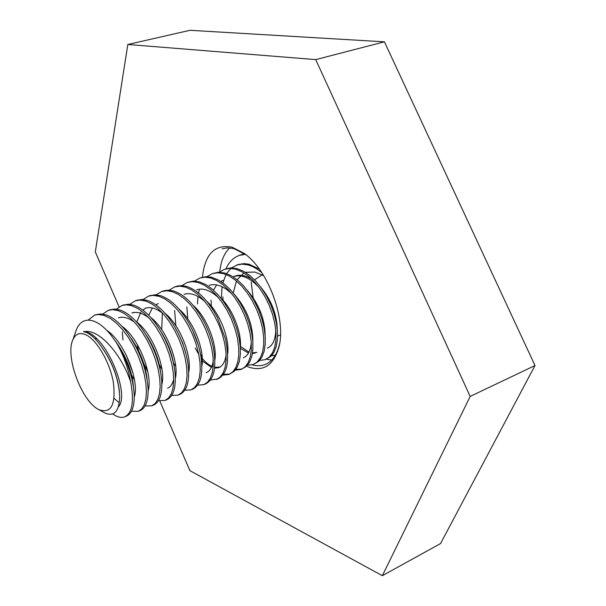 <?xml version="1.0" encoding="UTF-8"?>
<svg xmlns="http://www.w3.org/2000/svg" width="606" height="606" viewBox="0 0 606 606"><rect width="100%" height="100%" fill="white"/><g stroke="black" fill="none" stroke-linecap="round" stroke-linejoin="round"><path stroke-width="0.91" d="M202.449 277.162C204.919 253.975 214.812 243.983 232.121 247.195L244.12 253.346C267.988 269.693 286.411 319.135 278.972 346.905C273.579 365.668 263.11 372.266 247.566 366.706M244.12 253.346L245.885 254.755L234.34 248.824L232.477 248.362L227.099 247.892L222.129 248.786M219.781 271.874C220.842 261.201 224.137 253.225 229.659 247.952M119.094 306.894L95.316 251.907L127.821 44.48L190.011 30.3L384.424 41.829L535 365.532L440.547 543.559L382.341 575.7L189.913 470.657L159.764 400.937M127.821 44.48L315.718 59.608L470.173 396.422L382.341 575.7M384.424 41.829L315.718 59.608M535 365.532L470.173 396.422M271.753 360.009L266.307 359.214M252.232 364.873C256.914 366.16 261.247 366.024 265.223 364.464C272.117 361.6 276.836 355.002 279.389 344.662L279.677 343.329M231.507 267.882L238.143 264.511L244.301 263.595L249.233 264.307L259.33 269.094M236.635 265.042L241.991 264.125L247.718 264.845C252.354 266.057 257.073 268.7 261.875 272.768M275.245 355.389L271.518 355.692M271.693 355.502L275.336 355.23M219.342 272.223L224.523 269.322L230.568 267.913L237.06 268.632L243.218 271.102L249.536 275.275L255.641 280.957L261.3 287.888L266.443 295.963L270.768 304.75L274.071 313.779L276.344 322.907L277.472 331.687L277.404 339.64L276.207 346.594L273.935 352.313L270.73 356.487L265.261 359.638L259.588 360.464M224.523 269.322L229.833 268.42L235.529 269.17L241.68 271.647L247.99 275.828L254.096 281.517L259.754 288.456L264.898 296.539L269.231 305.333L272.541 314.37L274.821 323.506L275.95 332.293L275.889 340.239L274.7 347.208L272.435 352.919L269.238 357.093L265.261 359.638M207.025 276.631L212.259 273.654L218.289 272.253L224.735 273.003L230.863 275.51L237.158 279.737L243.248 285.479L248.907 292.463L254.065 300.599L258.414 309.446L261.747 318.521L264.057 327.702L265.231 336.527L265.216 344.503L264.08 351.48L261.86 357.207L258.709 361.373L253.278 364.517L247.513 365.297M212.259 273.654L217.524 272.776L223.182 273.556L229.31 276.071L235.598 280.298L241.696 286.047L247.346 293.039L252.505 301.182L256.853 310.037L260.194 319.12L262.512 328.308L263.693 337.133L263.686 345.117L262.55 352.094L260.338 357.82L257.194 361.987L253.278 364.517M194.556 281.086L199.836 278.033L205.851 276.647L211.433 277.215L218.349 279.98L224.621 284.259L230.704 290.047L236.363 297.091L241.529 305.288L245.9 314.196L249.263 323.331L251.619 332.558L252.838 341.42L252.876 349.427L251.793 356.426L249.634 362.161L246.544 366.319L241.143 369.455L235.28 370.183M241.983 369.077L235.855 369.433M199.836 278.033L205.063 277.177L210.683 277.987L216.774 280.548L223.046 284.828L229.129 290.622L234.787 297.675L239.946 305.878L244.324 314.794L247.687 323.937L250.051 333.171L251.27 342.042L251.323 350.048L250.24 357.048L248.096 362.782L245.006 366.941L241.143 369.455M181.929 285.608L187.262 282.472L193.253 281.093L199.609 281.919L205.676 284.509L211.926 288.835L218.001 294.683L223.652 301.788L228.826 310.045L233.219 319.014L236.613 328.202L239.014 337.481L240.279 346.382L240.37 354.419L239.347 361.441L237.249 367.175L234.219 371.334L228.856 374.455L222.887 375.122M229.712 374.076L223.462 374.349M187.262 282.472L192.435 281.638L198.018 282.479L204.086 285.078L210.327 289.41L216.395 295.266L222.054 302.379L227.227 310.643L231.621 319.62L235.022 328.816L237.423 338.103L238.696 347.011L238.794 355.048L237.779 362.07L235.689 367.804L232.666 371.963L228.856 374.455M169.15 290.183L174.52 286.971L177.535 286.002L182.035 285.615L186.807 286.464C198.207 290.372 208.396 300.727 217.38 317.514L225.417 338.822C229.962 360.638 227.485 373.985 217.986 378.879L210.335 380.121M174.52 286.971L179.656 286.161L185.201 287.032L191.223 289.668L197.45 294.054L203.502 299.97L209.161 307.136L214.342 315.468L218.758 324.498L222.19 333.755L224.637 343.094L225.962 352.041L226.114 360.115L225.159 367.153L223.129 372.895L220.167 377.046L216.418 379.515M156.204 294.827L161.628 291.524L164.643 290.547L169.104 290.183L173.846 291.062C183.989 294.539 193.367 303.538 201.987 318.067C207.578 327.914 211.411 338.042 213.501 348.458C216.675 367.94 213.979 379.788 205.404 383.999L203.821 384.643L197.624 385.174M161.628 291.524L166.711 290.736L172.21 291.645L178.202 294.327L184.398 298.758L190.443 304.727L196.094 311.961L201.29 320.354L205.729 329.452L209.191 338.762L211.676 348.147L213.054 357.139L213.267 365.244L212.365 372.304L210.403 378.046L207.51 382.189L203.821 384.643M149.924 295.652L155.242 294.789L160.711 295.72C169.907 298.902 178.611 306.909 186.83 319.748C194.162 331.747 198.889 344.178 201.025 357.032C203.305 374.72 200.518 385.439 192.663 389.188L191.064 389.84L184.747 390.287M143.092 299.538L148.561 296.129L152.848 295.372L159.052 296.311L165.014 299.038L171.18 303.523L177.21 309.552L182.861 316.855L188.065 325.308L192.519 334.467L196.018 343.837L198.548 353.275L199.98 362.312L200.245 370.44L199.412 377.515L197.518 383.272L194.685 387.408L191.064 389.84M136.714 300.311L141.986 299.47L147.402 300.447C155.803 303.386 163.908 310.583 171.71 322.044C180.626 335.822 186.118 350.17 188.186 365.085C189.814 381.272 187.004 391.059 179.762 394.438L178.134 395.104L171.695 395.453M129.813 304.31L135.335 300.803L139.569 300.061L145.728 301.038L151.644 303.811L157.787 308.356L163.802 314.446L169.445 321.801L174.657 330.323L179.141 339.549L182.671 348.98L185.247 358.464L186.731 367.547L187.057 375.705L186.292 382.803L184.459 388.56L181.694 392.688L178.134 395.104M123.336 305.038L128.548 304.22L133.918 305.227C141.622 307.969 149.167 314.476 156.553 324.74C166.93 340.072 173.104 356.101 175.058 372.834C176.187 387.719 173.399 396.688 166.695 399.763L165.044 400.43L158.477 400.672M116.367 309.151L121.927 305.53L126.124 304.818L131.441 305.583L138.1 308.651L144.213 313.249L150.212 319.4L155.848 326.823L161.075 335.406L165.582 344.7L169.15 354.184L171.763 363.729L173.301 372.849L173.695 381.045L172.99 388.151L171.233 393.915L168.536 398.036L165.044 400.43M109.784 309.817L114.935 309.03L120.261 310.075C127.321 312.635 134.343 318.529 141.312 327.755C153.076 344.466 159.863 362.009 161.681 380.386C162.416 394.097 159.673 402.354 153.454 405.149L151.788 405.831L145.069 405.944M102.74 314.06L108.353 310.325L112.496 309.628L118.541 310.689L124.381 313.552L130.457 318.203L136.441 324.422L142.077 331.906L147.311 340.564L151.833 349.92L155.439 359.464L158.105 369.062L159.696 378.227L160.151 386.446L159.514 393.582L157.833 399.346L155.204 403.46L151.788 405.831M96.051 314.665L101.149 313.908L106.421 314.991C112.883 317.37 119.405 322.718 125.972 331.02C139.039 348.988 146.41 367.918 148.069 387.802C148.493 400.46 145.811 408.058 140.039 410.61L138.35 411.3L131.487 411.277M88.082 320.097L94.597 315.181L97.975 314.529L103.906 315.347L110.474 318.521L116.519 323.233L122.48 329.505L128.108 337.065L133.358 345.784L137.903 355.207L141.539 364.82L144.258 374.463L145.91 383.674L146.425 391.93L145.864 399.074L144.251 404.846L141.698 408.952L138.35 411.3M223.038 300.288L222.887 296.917M221.41 297.311L222.076 286.729M222.856 282.881L226.053 274.533M226.599 273.594L230.841 268.435M227.924 349.836L227.318 349.026M211.342 306.197L211.024 300.152M209.714 305.053L209.661 304.242M197.518 303.909L197.965 296.478M198.518 293.016L199.457 289.183M202.146 356.729L200.525 354.23M187.731 318.862L186.89 306.916M202.29 359.691L201.2 358.161M198.798 354.48L195.208 347.965M175.876 325.778L174.604 310.446M172.074 356.623L171.339 355.078M175.74 366.516L173.437 362.752M161.991 369.455L159.196 364.448M147.811 371.789L143.667 363.282M123.882 328.444L123.889 327.778M132.934 372.788L126.056 354.73M122.973 339.974L122.298 331.883M95.892 339.678L95.877 338.034M103.709 412.338L104.906 412.989C114.254 416.958 119.185 411.482 119.7 396.551C118.852 379.144 112.618 362.335 101.005 346.117C96.165 339.231 91.4 334.717 86.711 332.588L83.454 331.588L87.378 331.406C103.035 332.262 122.874 358.01 130.676 381.992C134.252 401.467 132.267 413.08 124.738 416.837C121.67 417.973 118.185 417.36 114.284 414.989L112.671 413.928M98.725 409.55L99.119 409.754C111.156 413.807 115.913 404.74 113.383 382.56C109.898 362.085 96.559 339.337 85.552 334.641C79.659 332.224 75.417 333.967 72.834 339.868C64.963 356.32 81.78 401.566 98.725 409.55M130.676 381.992C128.283 368.183 123.526 355.071 116.405 342.655L110.686 334.739C104.732 327.513 98.914 322.915 93.248 320.953C85.507 318.635 79.924 321.438 76.5 329.369L75.553 332.08M253.331 299.311L251.172 282.048M254.565 279.836L262.277 274.791M277.578 336.05L280.48 334.898M259.686 312.582L260.686 312.196M272.033 307.871L272.905 307.537M225.947 268.814C229.068 261.921 233.568 257.436 239.453 255.361L245.316 254.338M101.005 346.117C111.648 360.721 117.791 375.993 119.443 391.923M115.648 341.496C126.169 356.116 132.108 371.236 133.456 386.87M118.867 402.49L114.102 398.415M131.047 338.224C140.213 351.503 145.576 365.229 147.122 379.394M118.45 317.847C123.2 316.294 128.578 317.786 134.585 322.316M146.379 335.277C154.098 347.064 158.81 359.206 160.514 371.72M134.524 380.189L130.214 372.667M133.578 312.423L131.911 313.022C136.948 311.386 142.645 313.044 148.993 318.014M161.666 332.77C167.832 342.807 171.816 353.124 173.604 363.706M173.702 379.106C172.619 383.992 170.581 387.022 167.597 388.196M145.198 308.257C150.546 306.53 156.56 308.378 163.241 313.81M177.013 330.937L182.664 342.89L186.284 355.108M148.743 315.317L152.364 307.977M155.757 304.81L158.317 303.561M192.738 330.618L198.238 345.011M213.282 360.646C212.32 367.168 209.949 371.183 206.176 372.705M184.057 294.334C190.398 292.334 197.405 294.819 205.078 301.796M226.121 354.533C225.243 361.638 222.766 366.016 218.713 367.668L214.577 368.19M211.403 367.418L202.29 360.873M196.685 289.812C203.389 287.721 210.744 290.448 218.743 298M215.16 356.699L214.645 356.176M209.161 285.343C216.259 283.161 223.962 286.153 232.272 294.334M251.293 342.322C250.642 350.685 247.983 355.836 243.317 357.79M255.391 352.942L252.391 353.571M248.498 353.063L240.4 348.329M233.643 276.571C241.62 274.215 250.066 277.821 258.974 287.395M275.768 330.088C275.472 339.822 272.655 345.844 267.314 348.155M233.249 293.001L236.438 280.995M237.135 279.722L243.983 272.98M245.407 272.359L254.914 272.056L263.746 275.707M116.405 342.655C127.351 360.517 133.29 378.008 134.237 395.127C134.403 406.815 131.813 413.822 126.449 416.14L124.738 416.837M83.454 331.588C104.8 331.77 130.767 394.188 118.443 406.8M106.929 330.49C124.684 341.966 139.728 381.856 134.267 397.006M121.844 326.157C139.016 338.019 153.068 375.425 148.152 390.749M136.395 321.771C153 333.808 166.256 369.046 161.855 384.53M123.457 327.952L123.533 327.482M150.78 317.483C166.786 329.626 179.278 362.782 175.384 378.333M138.645 350.882L137.1 344.163M136.736 322.15L140.857 312.219M142.796 310.083L145.925 308.037M165.014 313.287C180.376 325.498 192.125 356.623 188.731 372.16M179.088 309.196C193.784 321.407 204.813 350.563 201.896 366.016M161.764 328.725L162.37 313.105M193.019 305.204C207.002 317.362 217.327 344.594 214.895 359.881M206.797 301.318C220.054 313.37 229.682 338.724 227.72 353.768M220.266 367.047L214.675 367.327M213.16 366.88C209.123 365.41 205.078 362.108 201.018 356.995M220.44 297.538C232.931 309.439 241.87 332.921 240.37 347.662M233.954 293.88C246.627 308.446 252.922 324.339 252.846 341.557M213.486 290.176L216.66 284.888M220.743 281.419L223.008 280.381M247.346 290.357C259.02 304.167 264.958 319.195 265.148 335.451M256.891 352.344L252.49 352.942M248.99 352.139L240.446 346.42M222.705 300.47L222.713 299.925M235.151 276.033C240.271 274.336 245.892 275.45 252.005 279.381M260.633 286.979C271.276 299.993 276.828 314.105 277.275 329.316M245.657 272.268L254.914 272.056M279.389 344.662L278.972 346.905M150.205 295.554L148.561 296.129M136.994 300.212L135.335 300.803M123.616 304.939L121.927 305.53M110.057 309.719L108.353 310.325M96.324 314.567L94.597 315.181M99.119 409.754L104.906 412.989M72.834 339.868L76.5 329.369M239.453 255.361L244.332 253.656"/></g></svg>
